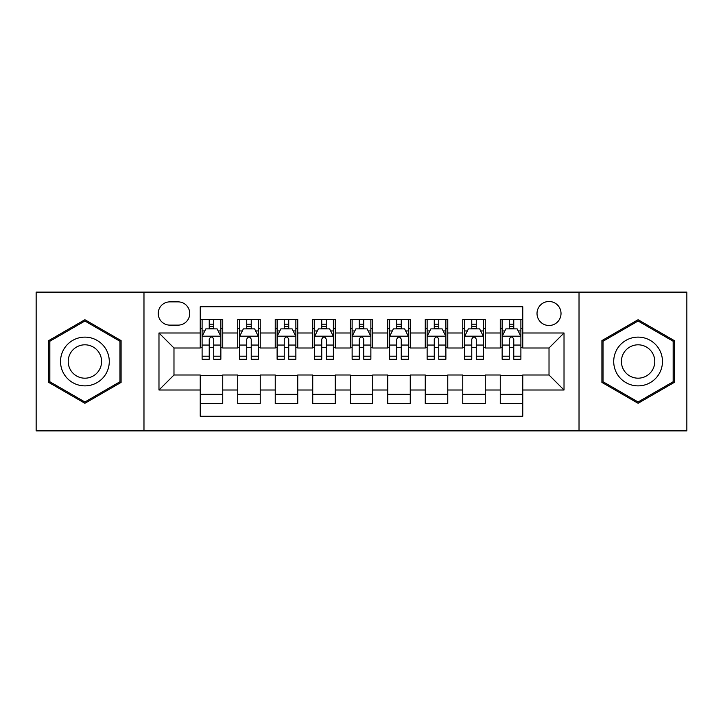 <?xml version="1.0" encoding="UTF-8"?>
<svg xmlns="http://www.w3.org/2000/svg" width="723" height="723" viewBox="0 0 723 723"><rect width="100%" height="100%" fill="white"/><g stroke="black" fill="none" stroke-linecap="round" stroke-linejoin="round"><path stroke-width="1.08" d="M549.019 301.491A12.002 12.002 0 0 0 537.017 313.493A12.002 12.002 0 0 0 549.019 325.495A12.002 12.002 0 0 0 561.021 313.493A12.002 12.002 0 0 0 549.019 301.491M579.024 430.881L686.85 430.881L686.85 292.119L579.024 292.119L579.024 430.881L143.976 430.881L143.976 292.119L36.15 292.119L36.15 430.881L143.976 430.881M522.765 319.304L500.262 319.304L500.262 332.996L485.269 332.996L485.269 347.998L500.262 347.998L500.262 332.996M485.269 332.996L485.269 319.304L462.765 319.304L462.765 332.996L447.763 332.996L447.763 347.998L462.765 347.998L462.765 332.996M447.763 332.996L447.763 319.304L425.26 319.304L425.26 332.996L410.257 332.996L410.257 347.998L425.26 347.998L425.26 332.996M410.257 332.996L410.257 319.304L387.754 319.304L387.754 332.996L372.752 332.996L372.752 347.998L387.754 347.998L387.754 332.996M372.752 332.996L372.752 319.304L350.248 319.304L350.248 332.996L335.246 332.996L335.246 347.998L350.248 347.998L350.248 332.996M335.246 332.996L335.246 319.304L312.743 319.304L312.743 332.996L297.74 332.996L297.74 347.998L312.743 347.998L312.743 332.996M297.74 332.996L297.74 319.304L275.237 319.304L275.237 332.996L260.235 332.996L260.235 347.998L275.237 347.998L275.237 332.996M260.235 332.996L260.235 319.304L237.731 319.304L237.731 347.998L222.738 347.998L222.738 319.304L200.235 319.304M200.235 403.696L222.738 403.696L222.738 375.002L237.731 375.002L237.731 403.696L260.235 403.696L260.235 375.002L275.237 375.002L275.237 390.004L260.235 390.004M275.237 390.004L275.237 403.696L297.74 403.696L297.74 375.002L312.743 375.002L312.743 390.004L297.74 390.004M312.743 390.004L312.743 403.696L335.246 403.696L335.246 375.002L350.248 375.002L350.248 390.004L335.246 390.004M350.248 390.004L350.248 403.696L372.752 403.696L372.752 375.002L387.754 375.002L387.754 390.004L372.752 390.004M387.754 390.004L387.754 403.696L410.257 403.696L410.257 375.002L425.26 375.002L425.26 390.004L410.257 390.004M425.26 390.004L425.26 403.696L447.763 403.696L447.763 375.002L462.765 375.002L462.765 390.004L447.763 390.004M462.765 390.004L462.765 403.696L485.269 403.696L485.269 375.002L500.262 375.002L500.262 390.004L485.269 390.004M169.851 325.124L178.102 325.124A11.622 11.622 0 0 0 189.733 313.493A11.622 11.622 0 0 0 178.102 301.871L169.851 301.871A11.622 11.622 0 0 0 158.229 313.493A11.622 11.622 0 0 0 169.851 325.124M579.024 292.119L143.976 292.119M522.765 332.996L522.765 306.742L200.235 306.742L200.235 347.998L173.981 347.998L173.981 375.002L200.235 375.002L200.235 416.258L522.765 416.258L522.765 375.002L549.019 375.002L549.019 347.998L522.765 347.998L522.765 332.996L564.021 332.996L564.021 390.004L522.765 390.004M200.235 390.004L158.979 390.004L158.979 332.996L200.235 332.996M500.262 390.004L500.262 403.696L522.765 403.696M200.235 328.685L202.106 328.685M209.236 328.685L213.737 328.685M220.858 328.685L222.738 328.685M200.235 347.627L202.106 347.627M209.236 347.627L213.737 347.627M220.858 347.627L222.738 347.627M200.235 375.373L222.738 375.373M200.235 394.315L222.738 394.315M237.731 347.627L239.611 347.627M246.733 347.627L251.233 347.627M258.364 347.627L260.235 347.627M237.731 328.685L239.611 328.685M246.733 328.685L251.233 328.685M258.364 328.685L260.235 328.685M237.731 375.373L260.235 375.373M237.731 394.315L260.235 394.315M275.237 375.373L297.74 375.373M275.237 394.315L297.74 394.315M275.237 328.685L277.117 328.685M284.238 328.685L288.739 328.685M295.87 328.685L297.74 328.685M275.237 347.627L277.117 347.627M284.238 347.627L288.739 347.627M295.87 347.627L297.74 347.627M312.743 375.373L335.246 375.373M312.743 394.315L335.246 394.315M312.743 328.685L314.622 328.685M321.744 328.685L326.245 328.685M333.375 328.685L335.246 328.685M312.743 347.627L314.622 347.627M321.744 347.627L326.245 347.627M333.375 347.627L335.246 347.627M350.248 375.373L372.752 375.373M350.248 394.315L372.752 394.315M350.248 328.685L352.128 328.685M359.25 328.685L363.75 328.685M370.872 328.685L372.752 328.685M350.248 347.627L352.128 347.627M359.25 347.627L363.75 347.627M370.872 347.627L372.752 347.627M387.754 375.373L410.257 375.373M387.754 394.315L410.257 394.315M387.754 328.685L389.625 328.685M396.755 328.685L401.256 328.685M408.378 328.685L410.257 328.685M387.754 347.627L389.625 347.627M396.755 347.627L401.256 347.627M408.378 347.627L410.257 347.627M425.26 375.373L447.763 375.373M425.26 394.315L447.763 394.315M425.26 328.685L427.13 328.685M434.261 328.685L438.762 328.685M445.883 328.685L447.763 328.685M425.26 347.627L427.13 347.627M434.261 347.627L438.762 347.627M445.883 347.627L447.763 347.627M462.765 375.373L485.269 375.373M462.765 394.315L485.269 394.315M462.765 328.685L464.636 328.685M471.767 328.685L476.267 328.685M483.389 328.685L485.269 328.685M462.765 347.627L464.636 347.627M471.767 347.627L476.267 347.627M483.389 347.627L485.269 347.627M500.262 375.373L522.765 375.373M500.262 394.315L522.765 394.315M500.262 328.685L502.142 328.685M509.263 328.685L513.764 328.685M520.894 328.685L522.765 328.685M500.262 347.627L502.142 347.627M509.263 347.627L513.764 347.627M520.894 347.627L522.765 347.627M173.981 347.998L158.979 332.996M173.981 375.002L158.979 390.004M564.021 332.996L549.019 347.998M564.021 390.004L549.019 375.002M84.907 403.289L121.093 382.395L121.093 340.605L84.907 319.711L48.712 340.605L48.712 382.395L84.907 403.289M674.288 340.605L638.093 319.711L601.907 340.605L601.907 382.395L638.093 403.289L674.288 382.395L674.288 340.605M213.737 324.184L209.236 324.184M220.858 356.195L213.737 356.195L213.737 359.25L220.858 359.25L220.858 336.376L217.108 328.875L205.856 328.875L202.106 336.376L202.106 359.25L209.236 359.25L209.236 356.195L202.106 356.195M202.106 336.376L202.106 319.304M220.858 336.376L220.858 319.304M209.236 328.875L209.236 319.304M213.737 319.304L213.737 328.875M213.737 356.195L213.737 339.186C212.237 336.294 210.736 336.294 209.236 339.186L209.236 356.195M84.907 337.126A24.374 24.374 0 0 0 60.524 361.5A24.374 24.374 0 0 0 84.907 385.874A24.374 24.374 0 0 0 109.281 361.5A24.374 24.374 0 0 0 84.907 337.126M84.907 344.808A16.692 16.692 0 0 0 68.215 361.5A16.692 16.692 0 0 0 84.907 378.192A16.692 16.692 0 0 0 101.591 361.5A16.692 16.692 0 0 0 84.907 344.808M119.973 381.744L84.907 401.988L49.842 381.744L49.842 341.256L84.907 321.012L119.973 341.256L119.973 381.744M616.981 349.308A24.374 24.374 0 0 0 625.901 382.612A24.374 24.374 0 0 0 659.204 373.692A24.374 24.374 0 0 0 650.284 340.388A24.374 24.374 0 0 0 616.981 349.308M623.642 353.158A16.692 16.692 0 0 0 629.751 375.951A16.692 16.692 0 0 0 652.544 369.842A16.692 16.692 0 0 0 646.443 347.049A16.692 16.692 0 0 0 623.642 353.158M673.158 341.256L673.158 381.744L638.093 401.988L603.027 381.744L603.027 341.256L638.093 321.012L673.158 341.256M251.233 324.184L246.733 324.184M258.364 356.195L251.233 356.195L251.233 359.25L258.364 359.25L258.364 336.376L254.613 328.875L243.362 328.875L239.611 336.376L239.611 359.25L246.733 359.25L246.733 356.195L239.611 356.195M239.611 336.376L239.611 319.304M258.364 336.376L258.364 319.304M246.733 328.875L246.733 319.304M251.233 319.304L251.233 328.875M251.233 356.195L251.233 339.186C249.742 336.294 248.242 336.294 246.733 339.186L246.733 356.195M288.739 324.184L284.238 324.184M295.87 356.195L288.739 356.195L288.739 359.25L295.87 359.25L295.87 336.376L292.119 328.875L280.867 328.875L277.117 336.376L277.117 359.25L284.238 359.25L284.238 356.195L277.117 356.195M277.117 336.376L277.117 319.304M295.87 336.376L295.87 319.304M284.238 328.875L284.238 319.304M288.739 319.304L288.739 328.875M288.739 356.195L288.739 339.186C287.248 336.294 285.748 336.294 284.238 339.186L284.238 356.195M326.245 324.184L321.744 324.184M333.375 356.195L326.245 356.195L326.245 359.25L333.375 359.25L333.375 336.376L329.625 328.875L318.373 328.875L314.622 336.376L314.622 359.25L321.744 359.25L321.744 356.195L314.622 356.195M314.622 336.376L314.622 319.304M333.375 336.376L333.375 319.304M321.744 328.875L321.744 319.304M326.245 319.304L326.245 328.875M326.245 356.195L326.245 339.186C324.744 336.294 323.244 336.294 321.744 339.186L321.744 356.195M363.75 324.184L359.25 324.184M370.872 356.195L363.75 356.195L363.75 359.25L370.872 359.25L370.872 336.376L367.121 328.875L355.879 328.875L352.128 336.376L352.128 359.25L359.25 359.25L359.25 356.195L352.128 356.195M352.128 336.376L352.128 319.304M370.872 336.376L370.872 319.304M359.25 328.875L359.25 319.304M363.75 319.304L363.75 328.875M363.75 356.195L363.75 339.186C362.25 336.294 360.75 336.294 359.25 339.186L359.25 356.195M401.256 324.184L396.755 324.184M408.378 356.195L401.256 356.195L401.256 359.25L408.378 359.25L408.378 336.376L404.627 328.875L393.375 328.875L389.625 336.376L389.625 359.25L396.755 359.25L396.755 356.195L389.625 356.195M389.625 336.376L389.625 319.304M408.378 336.376L408.378 319.304M396.755 328.875L396.755 319.304M401.256 319.304L401.256 328.875M401.256 356.195L401.256 339.186C399.756 336.294 398.256 336.294 396.755 339.186L396.755 356.195M438.762 324.184L434.261 324.184M445.883 356.195L438.762 356.195L438.762 359.25L445.883 359.25L445.883 336.376L442.133 328.875L430.881 328.875L427.13 336.376L427.13 359.25L434.261 359.25L434.261 356.195L427.13 356.195M427.13 336.376L427.13 319.304M445.883 336.376L445.883 319.304M434.261 328.875L434.261 319.304M438.762 319.304L438.762 328.875M438.762 356.195L438.762 339.186C437.261 336.294 435.761 336.294 434.261 339.186L434.261 356.195M476.267 324.184L471.767 324.184M483.389 356.195L476.267 356.195L476.267 359.25L483.389 359.25L483.389 336.376L479.638 328.875L468.387 328.875L464.636 336.376L464.636 359.25L471.767 359.25L471.767 356.195L464.636 356.195M464.636 336.376L464.636 319.304M483.389 336.376L483.389 319.304M471.767 328.875L471.767 319.304M476.267 319.304L476.267 328.875M476.267 356.195L476.267 339.186C474.767 336.294 473.267 336.294 471.767 339.186L471.767 356.195M513.764 324.184L509.263 324.184M520.894 356.195L513.764 356.195L513.764 359.25L520.894 359.25L520.894 336.376L517.144 328.875L505.892 328.875L502.142 336.376L502.142 359.25L509.263 359.25L509.263 356.195L502.142 356.195M502.142 336.376L502.142 319.304M520.894 336.376L520.894 319.304M509.263 328.875L509.263 319.304M513.764 319.304L513.764 328.875M513.764 356.195L513.764 339.186C512.273 336.294 510.772 336.294 509.263 339.186L509.263 356.195M237.731 390.004L222.738 390.004M237.731 332.996L222.738 332.996M220.768 336.186L202.196 336.186M202.106 330.935L204.826 330.935M218.138 330.935L220.858 330.935M209.236 345.061L202.106 345.061M220.858 345.061L213.737 345.061M213.737 326.57L209.236 326.57M258.274 336.186L239.702 336.186M239.611 330.935L242.332 330.935M255.644 330.935L258.364 330.935M246.733 345.061L239.611 345.061M258.364 345.061L251.233 345.061M251.233 326.57L246.733 326.57M295.77 336.186L277.207 336.186M277.117 330.935L279.837 330.935M293.149 330.935L295.87 330.935M284.238 345.061L277.117 345.061M295.87 345.061L288.739 345.061M288.739 326.57L284.238 326.57M333.276 336.186L314.713 336.186M314.622 330.935L317.334 330.935M330.655 330.935L333.375 330.935M321.744 345.061L314.622 345.061M333.375 345.061L326.245 345.061M326.245 326.57L321.744 326.57M370.782 336.186L352.218 336.186M352.128 330.935L354.839 330.935M368.161 330.935L370.872 330.935M359.25 345.061L352.128 345.061M370.872 345.061L363.75 345.061M363.75 326.57L359.25 326.57M408.287 336.186L389.724 336.186M389.625 330.935L392.345 330.935M405.666 330.935L408.378 330.935M396.755 345.061L389.625 345.061M408.378 345.061L401.256 345.061M401.256 326.57L396.755 326.57M445.793 336.186L427.23 336.186M427.13 330.935L429.851 330.935M443.163 330.935L445.883 330.935M434.261 345.061L427.13 345.061M445.883 345.061L438.762 345.061M438.762 326.57L434.261 326.57M483.298 336.186L464.726 336.186M464.636 330.935L467.356 330.935M480.668 330.935L483.389 330.935M471.767 345.061L464.636 345.061M483.389 345.061L476.267 345.061M476.267 326.57L471.767 326.57M520.804 336.186L502.232 336.186M502.142 330.935L504.862 330.935M518.174 330.935L520.894 330.935M509.263 345.061L502.142 345.061M520.894 345.061L513.764 345.061M513.764 326.57L509.263 326.57"/></g></svg>
